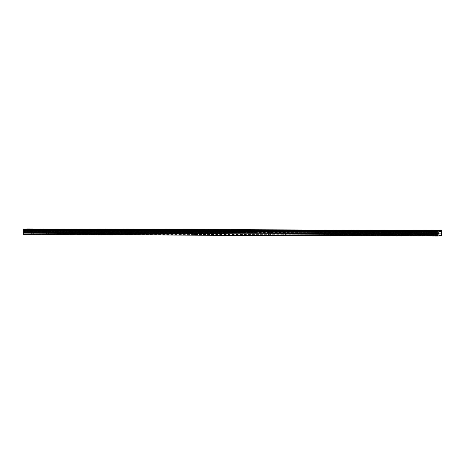 <?xml version="1.0" encoding="UTF-8"?>
<svg xmlns="http://www.w3.org/2000/svg" width="465" height="465" viewBox="0 0 465 465"><rect width="100%" height="100%" fill="white"/><g stroke="black" fill="none" stroke-linecap="round" stroke-linejoin="round"><path stroke-width="0.35" stroke-dasharray="2.33 1.74" d="M432.95 233.203L431.305 233.343L432.95 233.203M433.072 235.72L431.427 235.86L433.072 235.72M33.271 231.82L31.626 231.959L33.271 231.82M33.393 234.343L31.748 234.482L33.393 234.343M48.075 231.872L46.424 232.012L48.075 231.872M48.197 234.395L46.552 234.534L48.197 234.395M62.874 231.925L61.229 232.064L62.874 231.925M62.996 234.441L61.351 234.581L62.996 234.441M77.678 231.977L76.033 232.116L77.678 231.977M77.8 234.494L76.155 234.633L77.8 234.494M92.483 232.029L90.838 232.169L92.483 232.029M92.605 234.546L90.96 234.686L92.605 234.546M107.287 232.076L105.636 232.215L107.287 232.076M107.409 234.598L105.764 234.738L107.409 234.598M122.086 232.128L120.441 232.268L122.086 232.128M122.208 234.651L120.563 234.79L122.208 234.651M136.89 232.18L135.245 232.32L136.89 232.18M137.012 234.697L135.367 234.837L137.012 234.697M151.695 232.233L150.05 232.372L151.695 232.233M151.817 234.749L150.172 234.889L151.817 234.749M166.499 232.285L164.854 232.424L166.499 232.285M166.621 234.802L164.976 234.941L166.621 234.802M181.298 232.331L179.653 232.471L181.298 232.331M181.42 234.854L179.775 234.994L181.42 234.854M196.102 232.384L194.457 232.523L196.102 232.384M196.224 234.906L194.579 235.046L196.224 234.906M210.907 232.436L209.262 232.576L210.907 232.436M211.029 234.953L209.384 235.092L211.029 234.953M225.711 232.488L224.066 232.628L225.711 232.488M225.833 235.005L224.188 235.145L225.833 235.005M240.51 232.541L238.865 232.68L240.51 232.541M240.638 235.058L238.987 235.197L240.638 235.058M255.314 232.587L253.669 232.727L255.314 232.587M255.436 235.11L253.791 235.249L255.436 235.11M270.119 232.64L268.474 232.779L270.119 232.64M270.241 235.162L268.596 235.302L270.241 235.162M284.923 232.692L283.278 232.831L284.923 232.692M285.045 235.209L283.4 235.348L285.045 235.209M299.722 232.744L298.077 232.884L299.722 232.744M299.849 235.261L298.199 235.4L299.849 235.261M314.526 232.796L312.881 232.936L314.526 232.796M314.648 235.313L313.003 235.453L314.648 235.313M329.33 232.843L327.686 232.982L329.33 232.843M329.452 235.366L327.808 235.505L329.452 235.366M344.135 232.895L342.49 233.035L344.135 232.895M344.257 235.418L342.612 235.557L344.257 235.418M358.934 232.948L357.289 233.087L358.934 232.948M359.061 235.464L357.411 235.604L359.061 235.464M373.738 233L372.093 233.139L373.738 233M373.86 235.517L372.215 235.656L373.86 235.517M388.542 233.052L386.897 233.192L388.542 233.052M388.664 235.569L387.02 235.709L388.664 235.569M403.347 233.099L401.702 233.238L403.347 233.099M403.469 235.621L401.824 235.761L403.469 235.621M418.145 233.151L416.5 233.291L418.145 233.151M418.273 235.674L416.628 235.813L418.273 235.674M431.386 233.43L433.944 233.215L431.386 233.43M31.707 232.047L34.265 231.832L31.707 232.047M46.512 232.099L49.069 231.884L46.512 232.099M61.31 232.151L63.874 231.936L61.31 232.151M76.115 232.204L78.672 231.989L76.115 232.204M90.919 232.256L93.477 232.035L90.919 232.256M105.724 232.302L108.281 232.087L105.724 232.302M120.522 232.355L123.086 232.14L120.522 232.355M135.327 232.407L137.884 232.192L135.327 232.407M150.131 232.459L152.689 232.244L150.131 232.459M164.936 232.512L167.493 232.291L164.936 232.512M179.734 232.558L182.297 232.343L179.734 232.558M194.539 232.61L197.096 232.395L194.539 232.61M209.343 232.663L211.901 232.448L209.343 232.663M224.147 232.715L226.705 232.5L224.147 232.715M238.946 232.767L241.509 232.547L238.946 232.767M253.751 232.814L256.308 232.599L253.751 232.814M268.555 232.866L271.112 232.651L268.555 232.866M283.359 232.919L285.917 232.703L283.359 232.919M298.158 232.971L300.721 232.756L298.158 232.971M312.962 233.023L315.52 232.802L312.962 233.023M327.767 233.07L330.324 232.855L327.767 233.07M342.571 233.122L345.129 232.907L342.571 233.122M357.37 233.174L359.933 232.959L357.37 233.174M372.174 233.227L374.732 233.012L372.174 233.227M386.979 233.279L389.536 233.058L386.979 233.279M401.783 233.325L404.341 233.11L401.783 233.325M416.582 233.378L419.145 233.163L416.582 233.378M441.25 232.093L26.767 230.663L26.732 231.791L27.173 232.483L441.657 233.912M441.564 235.592L27.08 234.157L23.68 234.651M441.192 230.431L26.65 228.919M26.708 229.001A0.564 0.337 90.2 0 0 26.993 229.408L441.483 230.843M441.541 230.948L26.993 229.408M27.057 229.512L27.075 229.925L441.564 231.355M441.512 231.477L27.075 229.925M27.028 230.047A0.564 0.331 90.2 0 0 26.784 230.588L441.268 232.018M441.692 234.023L27.173 232.483M27.208 232.593L27.08 234.157M441.75 235.214L27.266 233.785M441.192 232.204L26.708 230.774M441.25 233.331L26.767 231.895M26.732 231.791L441.215 233.221M441.169 232.326L26.685 230.89M433.496 235.761L433.374 233.244M33.811 234.377L33.689 231.861M48.616 234.43L48.494 231.913M63.42 234.482L63.298 231.965M78.225 234.534L78.103 232.012M93.023 234.587L92.901 232.064M107.828 234.633L107.706 232.116M122.632 234.686L122.51 232.169M137.437 234.738L137.315 232.221M152.235 234.79L152.113 232.268M167.04 234.842L166.918 232.32M181.844 234.889L181.722 232.372M196.649 234.941L196.526 232.424M211.453 234.994L211.325 232.477M226.252 235.046L226.13 232.523M241.056 235.098L240.934 232.576M255.86 235.145L255.738 232.628M270.665 235.197L270.537 232.68M285.464 235.249L285.341 232.733M300.268 235.302L300.146 232.779M315.072 235.354L314.95 232.831M329.877 235.4L329.749 232.884M344.675 235.453L344.553 232.936M359.48 235.505L359.358 232.988M374.284 235.557L374.162 233.035M389.089 235.61L388.961 233.087M403.887 235.656L403.765 233.139M418.692 235.709L418.57 233.192M433.944 233.215L433.81 230.466M34.265 231.832L34.131 229.082M49.069 231.884L48.935 229.135M63.874 231.936L63.734 229.187M78.672 231.989L78.539 229.239M93.477 232.035L93.343 229.286M108.281 232.087L108.147 229.338M123.086 232.14L122.946 229.39M137.884 232.192L137.75 229.443M152.689 232.244L152.555 229.495M167.493 232.291L167.359 229.541M182.297 232.343L182.158 229.594M197.096 232.395L196.962 229.646M211.901 232.448L211.767 229.698M226.705 232.5L226.571 229.751M241.509 232.547L241.37 229.797M256.308 232.599L256.174 229.85M271.112 232.651L270.979 229.902M285.917 232.703L285.783 229.954M300.721 232.756L300.582 230.006M315.52 232.802L315.386 230.053M330.324 232.855L330.191 230.105M345.129 232.907L344.995 230.158M359.933 232.959L359.794 230.21M374.732 233.012L374.598 230.262M389.536 233.058L389.403 230.309M404.341 233.11L404.207 230.361M419.145 233.163L419.006 230.413M431.427 235.86L431.305 233.343M31.748 234.482L31.626 231.959M46.552 234.534L46.424 232.012M61.351 234.581L61.229 232.064M76.155 234.633L76.033 232.116M90.96 234.686L90.838 232.169M105.764 234.738L105.636 232.215M120.563 234.79L120.441 232.268M135.367 234.837L135.245 232.32M150.172 234.889L150.05 232.372M164.976 234.941L164.854 232.424M179.775 234.994L179.653 232.471M194.579 235.046L194.457 232.523M209.384 235.092L209.262 232.576M224.188 235.145L224.066 232.628M238.987 235.197L238.865 232.68M253.791 235.249L253.669 232.727M268.596 235.302L268.474 232.779M283.4 235.348L283.278 232.831M298.199 235.4L298.077 232.884M313.003 235.453L312.881 232.936M327.808 235.505L327.686 232.982M342.612 235.557L342.49 233.035M357.411 235.604L357.289 233.087M372.215 235.656L372.093 233.139M387.02 235.709L386.897 233.192M401.824 235.761L401.702 233.238M416.628 235.813L416.5 233.291M430.73 233.372L430.596 230.623M31.05 231.989L30.917 229.239M45.855 232.041L45.721 229.292M60.653 232.093L60.52 229.344M75.458 232.145L75.324 229.396M90.262 232.192L90.129 229.448M105.067 232.244L104.933 229.495M119.865 232.297L119.732 229.547M134.67 232.349L134.536 229.6M149.474 232.401L149.341 229.652M164.279 232.448L164.145 229.704M179.083 232.5L178.944 229.751M193.882 232.552L193.748 229.803M208.686 232.605L208.553 229.855M223.491 232.657L223.357 229.908M238.295 232.703L238.156 229.96M253.094 232.756L252.96 230.006M267.898 232.808L267.764 230.059M282.703 232.86L282.569 230.111M297.507 232.913L297.368 230.163M312.306 232.959L312.172 230.216M327.11 233.012L326.976 230.262M341.915 233.064L341.781 230.315M356.719 233.116L356.579 230.367M371.518 233.168L371.384 230.419M386.322 233.215L386.188 230.471M401.126 233.267L400.993 230.518M415.931 233.32L415.791 230.57"/><path stroke-width="0.7" d="M431.253 230.681L433.81 230.466L431.253 230.681M31.574 229.303L34.131 229.082L31.574 229.303M46.372 229.35L48.935 229.135L46.372 229.35M61.177 229.402L63.734 229.187L61.177 229.402M75.981 229.454L78.539 229.239L75.981 229.454M90.785 229.507L93.343 229.286L90.785 229.507M105.584 229.559L108.147 229.338L105.584 229.559M120.389 229.605L122.946 229.39L120.389 229.605M135.193 229.658L137.75 229.443L135.193 229.658M149.997 229.71L152.555 229.495L149.997 229.71M164.796 229.762L167.359 229.541L164.796 229.762M179.6 229.815L182.158 229.594L179.6 229.815M194.405 229.861L196.962 229.646L194.405 229.861M209.209 229.913L211.767 229.698L209.209 229.913M224.008 229.966L226.571 229.751L224.008 229.966M238.812 230.018L241.37 229.797L238.812 230.018M253.617 230.07L256.174 229.85L253.617 230.07M268.421 230.117L270.979 229.902L268.421 230.117M283.22 230.169L285.783 229.954L283.22 230.169M298.024 230.222L300.582 230.006L298.024 230.222M312.829 230.274L315.386 230.053L312.829 230.274M327.633 230.326L330.191 230.105L327.633 230.326M342.432 230.373L344.995 230.158L342.432 230.373M357.236 230.425L359.794 230.21L357.236 230.425M372.041 230.477L374.598 230.262L372.041 230.477M386.845 230.53L389.403 230.309L386.845 230.53M401.644 230.582L404.207 230.361L401.644 230.582M416.448 230.628L419.006 230.413L416.448 230.628M437.734 231.5L437.786 231.378A0.564 0.337 90.2 0 0 438.03 230.89L441.192 230.431A0.564 0.337 90.2 0 0 441.483 230.843L441.512 231.477A0.564 0.331 90.2 0 0 441.268 232.018L441.564 235.592L438.164 236.086L438.111 232.477A0.564 0.331 90.2 0 0 437.815 232.018L437.734 231.5L23.25 230.065L23.331 230.582L437.815 232.018M437.943 235.772L23.459 234.337L23.68 234.651L438.164 236.086M437.757 231.913L23.267 230.477M438.088 230.791L23.605 229.355L26.645 228.914L441.122 230.349M23.459 234.337L23.401 233.145L437.885 234.575M437.908 234.459L23.401 233.145M23.424 233.029L23.651 231.111L438.135 232.547M438.111 232.477L23.651 231.111M23.628 231.047A0.564 0.331 90.2 0 0 23.331 230.582M437.786 231.378L23.25 230.065M23.302 229.948A0.564 0.337 90.2 0 0 23.546 229.46L438.03 230.89M23.75 231.314L438.233 232.75M438.28 233.645L23.791 232.215M23.773 232.331L438.257 233.767M23.715 231.21L438.199 232.64M441.128 230.349L26.645 228.914"/></g></svg>
